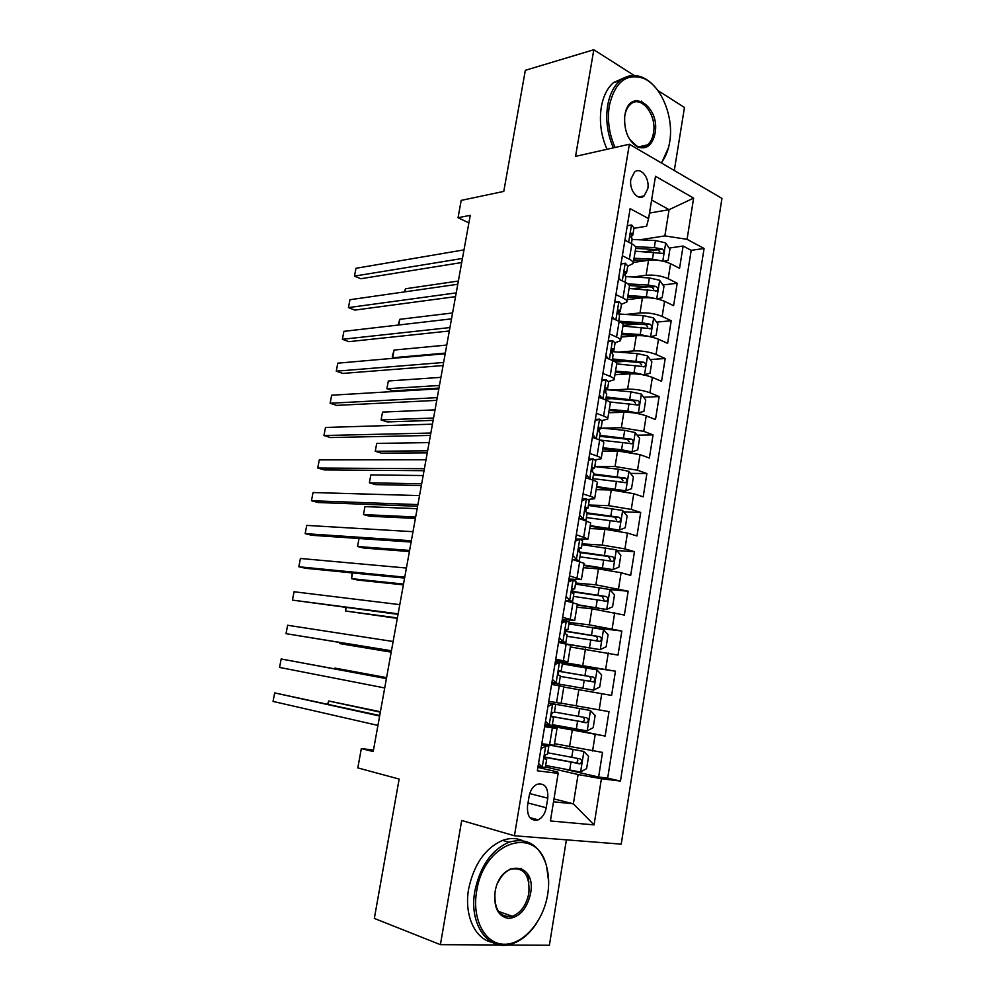 <?xml version="1.0" encoding="UTF-8"?>
<svg xmlns="http://www.w3.org/2000/svg" width="995" height="995" viewBox="0 0 995 995"><rect width="100%" height="100%" fill="white"/><g stroke="black" fill="none" stroke-linecap="round" stroke-linejoin="round"><path stroke-width="1.49" d="M630.892 179.249C628.753 189.97 638.081 201.537 644.151 195.903L647.795 188.714C649.922 178.093 640.631 166.389 634.449 172.147L630.892 179.249M674.299 170.518L684.461 107.46L657.832 90.508M621.228 844.146L721.947 198.378L629.362 144.238L514.44 835.775L621.228 844.146M506.766 945.014L549.389 945.25L566.391 839.842M634.275 75.508L593.816 49.75L525.335 70.309L503.781 191.413L461.195 200.381L458.036 217.731L468.894 222.868M514.44 835.775L461.692 820.477L440.412 944.665L500.162 944.989M440.412 944.665L374.331 918.422L399.144 779.073L357.814 767.904L361.334 748.576L373.2 751.573L470.249 215.33L458.036 217.731M554.513 743.688L602.522 752.407L598.617 777.02L564.513 769.197M544.899 724.994L605.134 736.064L550.496 725.206M605.134 736.064L609.015 711.636L561.155 703.166M563.792 687.047L611.602 695.418L615.457 671.19L562.473 663.205M570.359 646.961L618.007 655.096L621.838 631.041L591.552 627.372M576.876 607.186L591.963 608.816L624.375 615.072L628.181 591.217L609.798 589.513L575.471 584.09M583.344 567.71L598.443 568.891L621.116 572.747L630.693 575.371L634.462 551.69L616.825 550.558M589.761 528.532L604.873 529.278L627.459 533.071L636.974 535.957L640.705 512.462L623.716 511.84M596.129 489.652L611.253 489.975L633.765 493.707L643.193 496.853L646.899 473.533L630.482 473.384M602.448 451.071L617.584 450.959L640.021 454.64L649.362 458.036L653.056 434.89L637.148 435.188M608.729 412.776L623.865 412.253C631.788 412.241 639.238 413.447 646.228 415.873L655.494 419.529L659.15 396.557L643.715 397.254M612.037 398.672L605.893 398.958M614.947 374.767L630.109 373.834C638.031 373.647 645.457 374.829 652.384 377.403L661.575 381.296L665.207 358.498L650.195 359.568M625.805 361.309L615.407 362.043M621.129 337.044L636.29 335.701C644.213 335.327 651.613 336.509 658.491 339.22L667.62 343.35L671.215 320.726L656.588 322.144M637.994 323.947L623.044 325.402M627.273 299.594L642.434 297.853C650.357 297.318 657.732 298.475 664.561 301.323L673.603 305.701L677.185 283.239L662.919 284.98M649.026 286.684L632.633 288.687M602.92 373.436L610.122 376.384C613.044 377.627 614.388 378.747 614.139 379.742L608.691 381.483M596.341 413.286L603.604 416.047C606.552 417.203 607.92 418.211 607.696 419.094L602.087 420.524M589.712 453.446L597.037 456.021C600.01 457.091 601.403 457.998 601.191 458.757L595.209 459.852M583.033 493.93L590.421 496.306C593.418 497.289 594.836 498.097 594.649 498.731L587.896 499.453M576.292 534.738L588.045 539.004L575.595 539.029M569.513 575.881L581.391 579.612L568.978 579.078M562.66 617.348L574.687 620.532L562.324 619.437M555.77 659.138L567.934 661.787L555.608 660.12M546.218 807.753L547.785 798.189C548.282 787.343 544.675 782.717 536.939 784.321C532.897 786.411 530.285 790.378 529.116 796.211L527.524 805.9C527.014 816.671 530.559 821.323 538.171 819.843C542.362 817.753 545.036 813.723 546.218 807.753L527.997 802.99M633.939 228.303L646.626 226.201L648.591 218.601L630.121 208.651L537.337 770.802L558.158 773.376L557.623 771.983L537.897 767.394M648.591 218.601L655.494 176.277L693.627 198.104L687.072 239.322L704.074 248.476L620.47 781.075L601.403 778.724L594.065 824.905L550.397 820.962L558.158 773.376M632.969 276.996L646.103 275.279C654.026 274.632 661.376 275.789 668.18 278.724L677.185 283.239M633.355 262.431L648.541 260.292L646.103 275.279M625.83 314.432L639.984 312.952C647.907 312.492 655.295 313.649 662.148 316.447L671.215 320.726M618.43 352.118L633.827 350.912C641.75 350.626 649.15 351.807 656.053 354.456L665.207 358.498M610.669 390.028L627.621 389.157C635.531 389.045 642.969 390.251 649.922 392.764L659.15 396.557M602.398 428.148L621.365 427.701L643.753 431.345L653.056 434.89M594.799 466.456L615.059 466.531L637.521 470.237L646.899 473.533M588.468 505.012L608.704 505.659L631.253 509.415L640.705 512.462M582.087 543.855L602.298 545.086L624.922 548.904L634.462 551.69M575.645 583.008L595.856 584.824L628.181 591.217M569.165 622.447L589.351 624.86L621.838 631.041M555.446 661.115L615.457 671.19M544.613 726.723L557.001 728.477L544.75 725.865M598.617 777.02L607.671 778.152L691.189 250.33L683.105 246.026L669.162 248.078M648.541 260.292C656.451 259.583 663.802 260.715 670.58 263.712L679.56 268.314L683.105 246.026M541.802 743.762L554.252 745.28L557.001 728.502M548.817 701.276L561.118 703.365L563.854 686.699L551.603 684.386M567.934 661.762L570.645 645.245L558.531 642.384M574.7 620.47L577.374 604.127L565.409 600.719M581.403 579.513L584.065 563.332L572.224 559.389M588.07 538.88L590.694 522.86L579.003 518.383M594.674 498.57L597.274 482.699C597.473 482.015 596.067 481.17 593.07 480.15L585.707 477.699M601.229 458.571L603.803 442.85C604.015 442.054 602.634 441.096 599.662 439.989L592.373 437.34M607.721 418.883L610.271 403.323C610.507 402.39 609.164 401.333 606.216 400.152L598.978 397.303M614.176 379.493L616.701 364.083C616.962 363.038 615.631 361.881 612.709 360.613L605.532 357.578M609.45 333.897L616.577 337.044C619.487 338.35 620.805 339.569 620.532 340.7L615.134 342.753M620.581 340.427L623.081 325.166C623.355 323.984 622.049 322.728 619.151 321.385L612.037 318.164M615.917 294.657L622.994 297.99C625.88 299.383 627.173 300.701 626.887 301.945L621.452 304.308L618.99 301.746L614.574 302.791M626.937 301.647L629.412 286.535C629.698 285.242 628.417 283.886 625.544 282.456L618.492 279.048M622.348 255.727L629.362 259.247C632.211 260.727 633.492 262.133 633.181 263.501L627.721 266.162M633.243 263.165L635.693 248.203C636.004 246.797 634.735 245.342 631.887 243.837L624.897 240.243M553.991 798.91L573.369 803.836L578.083 774.533L601.403 778.724M545.422 766.971L578.083 774.533M593.816 49.75L575.545 156.377L629.362 144.238M373.473 750.081L361.334 748.576M553.531 801.771L573.369 803.836L594.065 824.905M649.499 213.079L669.088 209.671L651.625 200.007M639.885 239.807L664.859 235.902L669.088 209.671L693.627 198.104M607.671 778.152L620.47 781.075M658.043 249.72L644.86 251.66M691.189 250.33L704.074 248.476M687.072 239.322L664.859 235.902M528.855 882.304L527.661 874.083M644.822 105.196L641.414 101.154M538.544 763.488L542.374 767.207L545.36 767.332L546.665 759.372M542.374 767.207L538.133 765.951M541.516 745.479L543.432 745.354L541.628 744.807M541.976 745.23L548.817 746.312L541.728 744.235M545.857 746.063L541.006 748.601M379.729 715.517L274.682 692.906L379.63 716.027M273.053 701.425L274.682 692.906L273.053 701.425L377.938 725.417M548.805 746.337L547.499 754.285L545.795 754.459C544.203 756.486 544.103 758.128 545.509 759.372L546.678 759.334L544.738 758.65M545.658 765.491L580.446 772.02L586.615 768.6L588.592 756.299L583.754 751.424L544.389 744.136M583.754 751.424L548.357 744.695M380.413 711.748L328.773 701.002L328.188 704.186M544.476 757.22L580.097 763.762C582.212 761.921 582.199 760.292 580.06 758.874L547.747 752.792M576.851 758.352C578.319 760.168 578.045 761.66 576.03 762.854L544.489 756.971M380.326 712.184L328.773 701.002L327.579 704.05M476.63 891.383C471.792 919.094 484.789 943.807 503.669 944.243C522.487 945.076 542.35 922.763 547.3 896.582L547.71 894.244C549.29 884.244 548.892 874.953 546.553 866.371C537.225 824.42 483.906 840.986 476.63 891.383M536.28 923.746C529.265 934.243 521.007 940.996 511.517 944.019C488.483 952.004 468.558 924.33 474.864 891.06C480.15 866.259 491.48 849.979 508.868 842.243C527.064 837.118 539.613 844.854 546.491 865.476L548.668 881.844M495.037 892.129C499.987 858.797 536.914 861.297 530.559 893.56C527.002 908.771 519.738 917.079 508.768 918.497C498.209 916.606 493.632 907.813 495.037 892.129M495 892.378C494.105 909.928 499.888 917.9 512.35 916.295C520.895 912.813 526.392 905.127 528.855 893.236C529.974 875.264 524.067 867.217 511.119 869.07C505.771 871.11 501.418 875.513 498.072 882.291M491.841 942.24C474.727 938.845 463.956 914.679 468.645 888.921C473.931 864.257 485.249 848.076 502.624 840.389C509.726 837.84 516.38 837.914 522.586 840.626M510.995 915.823L509.142 916.905M521.218 868.249L522.947 871.023M661.215 162.869C665.356 157.596 668.143 150.854 669.573 142.658L669.66 142.136C674.162 117.248 661.289 85.346 643.243 78.257C626.228 73.008 614.922 82.15 609.313 105.694C607.161 120.022 609.077 133.939 615.072 147.459M668.565 147.409L661.551 163.068M613.38 147.845C607.385 134.089 605.482 119.96 607.671 105.445C609.612 94.55 613.679 86.366 619.848 80.869C626.701 75.197 634.238 74.028 642.447 77.374C648.019 79.787 653.031 84.015 657.508 90.072M624.91 115.109C629.151 86.179 660.518 106.005 655.071 133.318C652.285 145.444 646.427 149.971 637.496 146.912C628.255 140.992 624.002 130.83 624.711 116.44L624.91 115.109M629.648 139.375L636.763 146.004C640.656 147.782 644.238 147.409 647.484 144.884C650.556 142.31 652.546 138.38 653.466 133.081C657.123 115.059 641.041 94.376 630.569 104.226C627.721 106.701 625.818 110.408 624.872 115.333M607.025 149.275C601.017 135.594 599.114 121.527 601.303 107.087C603.244 96.241 607.311 88.082 613.467 82.61L625.27 77.336M646.402 145.133L645.892 145.954M635.208 100.731L637.235 101.838M545.521 721.213L549.315 725.019L552.25 725.38L553.556 717.457L551.989 717.072M549.315 725.019L545.086 723.887M548.432 703.577L550.31 703.577L548.494 703.216M548.892 703.353L555.683 704.522L548.506 703.129M552.772 704.062L547.959 706.45M386.421 678.503L281.175 658.976L386.408 678.627M279.558 667.434L281.175 658.976L279.558 667.434L384.717 687.955M555.683 704.535L554.377 712.445L552.66 712.47C551.13 714.46 551.056 716.077 552.424 717.32L553.556 717.445M552.436 679.274L556.205 683.179L559.09 683.764L551.877 682.694M556.205 683.179L551.902 682.558M555.384 661.973L562.486 663.08L561.205 670.916L559.476 670.804C557.996 672.757 557.934 674.361 559.277 675.617L560.384 675.891L559.09 683.752M559.625 662.384L554.862 664.623M391.445 650.755L286.025 633.666L287.63 625.258L393.124 641.501M560.297 676.413L593.43 681.873C595.371 680.058 595.308 678.466 593.244 677.085L559.451 671.302L561.205 670.928M391.421 650.929L286.025 633.666L287.63 625.258M559.314 637.683L563.033 641.675L565.881 642.471L558.581 642.073M563.033 641.675L558.68 641.464M562.1 620.78L569.252 621.95L567.971 629.698L566.23 629.462C564.812 631.377 564.774 632.969 566.08 634.238L567.162 634.661L565.881 642.447M566.429 621.042L561.702 623.144M398.137 613.828L292.443 600.109L294.047 591.751L399.791 604.637M565.919 629.736L567.971 629.736M398.037 614.375L292.443 600.109L294.047 591.751M566.118 596.403L569.812 600.495L572.61 601.502L569.364 601.676M569.812 600.495L565.409 600.681M568.854 579.874L575.956 581.142L574.687 588.816M573.182 580.023L568.506 581.988M404.766 577.162L298.823 566.764L300.415 558.469L406.42 568.033M572.361 589.102L574.687 588.878L572.933 588.455C571.578 590.333 571.553 591.913 572.834 593.194L573.879 593.766L572.61 601.453M404.604 578.083L305.602 568.294L298.823 566.764L300.415 558.469M552.374 724.634L587.062 730.902L593.182 727.681L595.147 715.467L590.346 710.467L548.519 703.03M590.346 710.467L548.531 702.992M386.595 677.607L334.905 668.093L334.755 668.864M551.653 716.537L586.789 722.656C588.816 720.828 588.779 719.223 586.677 717.818L554.451 712.022M582.971 717.171C584.936 718.825 584.849 720.392 582.734 721.872L551.616 716.45M386.57 677.707L334.905 668.093L334.569 668.827M593.617 690.12L551.852 682.856L593.617 690.12L599.699 687.072L601.639 674.958L596.888 669.834L562.349 663.939M339.656 642.521L339.469 643.554L391.197 652.148M558.941 671.326L588.94 676.401C591.44 677.782 591.577 679.386 589.376 681.214L593.43 681.873M339.394 642.484L339.469 643.554L391.222 651.999M568.344 644.499L600.134 649.635L606.154 646.787L608.082 634.76L603.368 629.524L568.941 623.853M600.134 649.635L564.787 643.715M346.16 607.622L345.526 611.005L397.303 618.392M566.901 636.253L600.01 641.402C601.875 639.611 601.788 638.031 599.749 636.663L565.222 631.066M565.16 631.315L595.458 636.116C597.908 637.459 598.082 639.039 595.955 640.867M345.539 607.535L345.526 611.005L397.391 617.92M577.287 604.699L606.602 609.475L577.224 605.059M606.602 609.475L612.572 606.801L614.487 594.861L609.811 589.513M352.603 572.946L351.546 578.655L357.914 580.085L403.373 584.849M573.456 596.391L606.527 601.254C608.331 599.475 608.219 597.908 606.216 596.552L571.864 591.279M571.914 591.714L601.913 596.129L603.803 599.288M352.068 572.896L351.546 578.655L403.522 584.065M572.884 555.459L576.54 559.638L579.289 560.869L578.481 561.093M576.54 559.638L573.941 559.849M575.545 539.278L579.886 539.327L582.61 540.671L581.354 548.257M579.886 539.327L575.234 541.156M411.358 540.745L305.166 533.643L306.746 525.397L413 531.691M578.829 548.805L581.341 548.332L579.587 547.76C578.294 549.601 578.269 551.18 579.538 552.474L580.545 553.183L579.301 560.794M359.021 538.506L357.528 546.504L359.021 538.506L411.122 542.051L311.895 535.298L305.166 533.643L306.746 525.397M583.704 565.533L613.007 569.625L618.927 567.125L620.83 555.285L616.203 549.812L581.951 544.626M613.007 569.625L583.779 565.023M409.604 550.422L357.528 546.504L363.847 548.058L409.405 551.529M579.948 556.827L612.995 561.404C614.723 559.638 614.599 558.096 612.634 556.752L578.941 551.864M579.687 552.536L608.331 556.454L610.246 559.439M579.587 514.838L583.219 519.104L585.931 520.485M583.219 519.104L581.08 519.017M582.199 499.005L586.528 498.955L589.202 500.497L587.97 508.01M586.528 498.955L581.926 500.647M417.9 504.589L311.472 500.734L313.039 492.537L419.529 495.597M585.334 508.831L587.958 508.109L586.204 507.388C584.948 509.204 584.948 510.758 586.179 512.064L587.162 512.922L585.931 520.447M417.601 506.256L318.151 502.512L311.472 500.734L313.039 492.537M590.122 526.305L619.375 530.086L625.246 527.748L627.136 515.995L622.534 510.423L588.393 505.46M619.375 530.086L590.234 525.646M417.166 508.681L364.954 506.604L363.474 514.564L369.754 516.231L415.4 518.42M586.403 517.574L619.412 521.865C621.079 520.124 620.93 518.582 619.002 517.251L587.174 512.885M587.05 513.582L614.686 517.077L616.626 519.912M364.954 506.604L363.474 514.564L415.661 517.002M586.229 474.54L589.836 478.894L591.851 479.739M588.791 459.056L593.119 458.894L595.756 460.648L594.537 468.073M593.119 458.894L588.555 460.449M424.405 468.695L317.728 468.036L319.296 459.889L426.022 459.752M591.851 469.167L594.512 468.197L592.759 467.327C591.552 469.105 591.565 470.66 592.771 471.978L593.729 472.973L592.572 479.988M424.032 470.71L324.37 469.926L317.728 468.036L319.296 459.889M596.502 487.388L625.693 490.833L631.514 488.682L633.38 477.015L628.828 471.331L618.405 469.205L594.774 466.593M625.693 490.833L596.639 486.58M423.161 475.535L370.849 474.913L369.381 482.811L375.625 484.602L421.358 485.523M592.809 478.62L625.78 482.625C627.372 480.908 627.223 479.379 625.32 478.06L593.567 473.956M593.43 474.814L621.004 478.01L622.957 480.697M370.849 474.913L369.381 482.811L421.669 483.794M595.333 419.405L599.662 419.156L602.249 421.109L601.042 428.459M599.662 419.156L595.134 420.574M592.833 434.554L596.204 438.733M430.847 433.036L323.947 435.536L325.502 427.452L432.452 424.168M598.368 429.79L601.017 428.596L599.264 427.576L599.313 432.203L600.246 433.335L599.177 439.815M430.425 435.424L330.539 437.564L323.947 435.536L325.502 427.452M628.579 451.917L631.962 451.892L637.733 449.902L639.586 438.322L635.071 432.526L624.698 430.362L601.117 428.024M627.571 451.767L602.833 448.757M631.962 451.892L621.552 449.74L602.982 447.8M429.119 442.601L376.719 443.409L375.252 451.27L381.446 453.16L427.265 452.837M599.711 440.014L632.099 443.695C633.628 441.991 633.454 440.486 631.589 439.168L599.91 435.337M599.749 436.332L627.26 439.23L629.213 441.78M376.719 443.409L375.252 451.27L427.639 450.81M601.826 380.065L606.154 379.717L608.704 381.869L607.51 389.144M606.154 379.717L601.664 381.01M599.376 394.878L602.311 398.609M437.253 397.639L330.129 403.249L331.671 395.214L438.857 388.821M604.885 390.687L607.485 389.294L605.719 388.137L605.793 392.726L606.714 393.995L605.731 399.953M436.768 400.363L336.671 405.388L330.129 403.249L331.671 395.214M636.377 413.311L643.902 411.42L645.743 399.928L641.265 394.032L630.942 391.819L607.124 389.717M631.128 412.564L609.114 410.413M638.181 413.248L627.82 411.059L609.288 409.318M435.039 409.865L382.54 412.092L381.097 419.902L387.242 421.917L433.148 420.363M609.599 401.955L638.367 405.052C639.835 403.373 639.648 401.868 637.807 400.562L606.216 396.993M606.03 398.137L633.479 400.749L635.432 403.174M382.54 412.092L381.097 419.902L433.571 418.037M608.268 341.036L612.597 340.588L615.097 342.927L613.915 350.128M612.597 340.588L608.144 341.745M605.88 355.501L608.368 358.772M443.621 362.478L336.273 371.172L337.803 363.175L445.2 353.735M611.39 351.857L613.89 350.302L612.136 348.996L612.236 353.561L613.119 354.966L612.223 360.414M443.061 365.563L342.778 373.423L336.273 371.172L337.803 363.175M643.653 374.928L650.033 373.224L651.862 361.819L647.422 355.812L637.136 353.573L612.037 351.621L611.801 353.051M644.35 374.891L634.039 372.652L615.544 371.123M632.211 373.759L615.345 372.366M440.934 377.354L388.336 380.985L386.893 388.746L393 390.861L438.982 388.1M616.738 363.909L644.573 366.707C645.991 365.041 645.792 363.561 643.976 362.255L612.472 358.946M612.261 360.227L639.661 362.553L641.588 364.854M388.336 380.985L386.893 388.746L439.467 385.463M614.661 302.293L618.99 301.746M612.323 316.447L614.388 319.221M449.939 327.566L342.379 339.295L343.897 331.347L451.519 318.873M617.858 313.301L620.246 311.609L619.387 310.067L618.504 310.154L619.487 316.236L618.679 321.174L642.123 322.79L643.28 315.602L618.082 313.922M449.317 330.987L348.835 341.658L342.379 339.295L343.897 331.347M650.556 336.795L656.115 335.315L657.931 323.997L653.528 317.89L643.28 315.602M650.32 336.745L640.22 334.556L621.763 333.226M636.514 335.676L621.539 334.594M621.688 322.815L645.78 324.656L647.695 326.833M622.932 326.049L650.742 328.649C652.098 327.007 651.887 325.539 650.108 324.233L642.123 322.79M446.78 345.054L394.095 350.053L392.652 357.765L445.312 353.101M393.945 358.237L392.652 357.765L392.304 356.359L394.095 350.053M621.004 263.862L625.333 263.215L627.745 265.951L626.589 273.003M625.333 263.215L620.955 264.135M618.728 277.68L620.37 279.956M456.22 292.891L348.449 307.604L349.954 299.719L457.775 284.259M624.3 275.006L626.551 273.215L625.731 271.535L624.81 271.61L625.805 277.804L625.071 282.232M455.536 296.647L354.854 310.092L348.449 307.604L349.954 299.719M657.11 298.898L662.148 297.692L663.951 286.46L659.586 280.242L649.387 277.928L625.407 276.573M655.431 298.562L646.34 296.734L627.92 295.602M641.489 297.965L627.671 297.107M629.089 288.475L656.849 290.888C658.168 289.259 657.944 287.791 656.19 286.498L648.23 285.067L627.92 283.873M629.337 285.528L651.862 287.033L653.752 289.097M452.588 312.952L399.816 319.308L398.759 324.992M398.137 325.067L399.816 319.308M627.298 225.716L631.626 224.982L634.002 227.892L632.857 234.87M631.626 224.982L627.285 225.778M625.071 239.223L626.303 240.964M462.451 258.451L354.469 276.125L355.974 268.289L463.993 249.882M630.693 236.972L632.82 235.106L632.012 233.303L631.091 233.352L632.074 239.658L631.427 243.601M461.705 262.543L360.837 278.724L354.469 276.125L355.974 268.289M663.653 261.299L668.143 260.342L669.921 249.198L665.593 242.879L655.444 240.529L632.111 239.459M660.506 260.678L652.421 259.197L634.039 258.252M646.638 260.566L633.778 259.894M635.196 251.188L662.919 253.402C664.187 251.785 663.951 250.342 662.222 249.048L654.3 247.618L635.444 246.71M635.656 248.414L657.894 249.683L659.76 251.648M458.359 281.05L405.5 288.761L404.928 291.833M404.343 291.921L405.5 288.761M642.434 297.853L639.984 312.952M636.29 335.701L633.827 350.912M630.109 373.834L627.621 389.157M623.865 412.253L621.365 427.701M617.584 450.959L615.059 466.531M611.253 489.975L608.704 505.659M604.873 529.278L602.298 545.086M598.443 568.891L595.856 584.824M591.963 608.816L589.351 624.86M585.421 649.038L582.796 665.22M578.841 689.585L576.192 705.89M572.212 730.442L569.538 746.872M595.209 734.534L592.572 750.989M670.58 263.712L668.18 278.724M664.561 301.323L662.148 316.447M658.491 339.22L656.053 354.456M652.384 377.403L649.922 392.764M646.228 415.873L643.753 431.345M640.021 454.64L637.521 470.237M633.765 493.707L631.253 509.415M627.459 533.071L624.922 548.904M621.116 572.747L618.554 588.704M614.711 612.721L612.136 628.803M608.268 653.006L605.669 669.212M601.764 693.614L599.152 709.945M552.362 727.93L549.576 744.869M559.289 685.804L556.528 702.607M566.155 644.014L563.406 660.68M572.958 602.56L570.247 619.101M579.712 561.429L577.025 577.846M586.416 520.634L583.742 536.914M593.07 480.15L590.421 496.306M599.662 439.989L597.037 456.021M606.216 400.152L603.604 416.047M612.709 360.613L610.122 376.384M619.151 321.385L616.577 337.044M625.544 282.456L622.994 297.99M631.887 243.837L629.362 259.247M529.738 793.6L547.785 798.189M545.695 746.15L542.25 767.083M580.595 771.933L583.878 751.548M547.2 745.79L547.374 744.708M545.073 758.762L545.297 757.382M571.727 757.406L572.996 749.583M569.65 770.205L570.919 762.357M574.973 762.866L579.264 763.824M552.611 704.137L549.19 724.895M559.464 662.459L556.081 683.055M566.279 621.116L562.909 641.539M573.033 580.085L569.687 600.358M587.212 730.827L590.47 710.592M578.369 716.35L579.625 708.589M576.316 729.049L577.573 721.263M581.59 721.91L585.881 722.731M593.779 690.045L597.012 669.971M584.973 675.617L586.217 667.919M582.933 688.217L584.177 680.493M588.94 676.401L593.244 677.085M600.283 649.573L603.492 629.648M566.055 631.191L566.292 629.748M564.016 643.554L564.202 642.422M591.515 635.196L592.759 627.559M589.488 647.695L590.731 640.034M595.458 636.116L599.749 636.663M606.751 609.413L609.935 589.649M572.598 591.391L572.983 589.065M598.02 595.097L599.239 587.51M596.005 607.497L597.236 599.885M601.913 596.129L606.216 596.552M579.724 539.389L576.416 559.501M613.156 569.563L616.315 549.949M579.102 551.877L579.625 548.705M604.462 555.297L605.681 547.772M602.472 567.598L603.691 560.061M608.331 556.454L612.634 556.752M586.378 499.017L583.095 518.955M619.524 530.024L622.659 510.559M585.719 511.629L586.204 508.656M610.855 515.808L612.062 508.333M608.878 528.009L610.097 520.522M614.686 517.077L619.002 517.251M592.97 458.944L589.712 478.744M625.843 490.784L628.952 471.468M592.311 471.518L592.746 468.919M617.211 476.617L618.405 469.205M615.246 488.732L616.452 481.294M621.004 478.01L625.32 478.06M599.512 419.206L596.291 438.77M599.45 427.464L600.084 427.44M632.099 451.842L635.183 432.676M598.866 431.718L599.226 429.492M623.504 437.713L624.698 430.362M621.552 449.74L622.746 442.365M627.26 439.23L631.589 439.168M606.005 379.754L602.87 398.833M605.843 388.05L606.577 388.013M638.317 413.199L641.389 394.182M605.358 392.229L605.669 390.363M629.76 399.119L630.942 391.819M627.82 411.059L629.014 403.734M633.479 400.749L637.807 400.562M612.46 340.626L609.388 359.207M612.186 348.959L613.007 348.884M644.499 374.841L647.534 355.961M635.967 360.812L637.136 353.573M634.039 372.652L635.22 365.401M639.661 362.553L643.976 362.255M618.853 301.783L615.868 319.892M618.492 310.154L619.387 310.067M650.618 336.783L653.64 318.039M640.22 334.556L641.377 327.343M645.78 324.656L650.108 324.233M625.196 263.252L622.285 280.888M624.748 271.66L625.731 271.535M656.725 298.823L659.685 280.403M648.23 285.067L649.387 277.928M646.34 296.734L647.496 289.582M651.862 287.033L656.19 286.498M631.489 225.007L628.666 242.171M630.979 233.464L632.012 233.303M662.794 261.113L665.705 243.041M654.3 247.618L655.444 240.529M652.421 259.197L653.578 252.096M657.894 249.683L662.222 249.048M638.516 196.96L644.151 195.903M529.75 817.554L538.171 819.843M576.03 762.854L580.097 763.762M511.119 869.07L510.286 868.797M502.624 840.389L508.868 842.243M512.35 916.295L498.408 911.383M546.553 866.371L546.491 865.476M630.569 104.226L629.412 104.512M613.467 82.61L619.848 80.869M647.484 144.884L638.902 146.8M636.763 146.004L637.496 146.912M643.243 78.257L642.447 77.374M582.734 721.885L586.789 722.656M595.955 640.879L600.01 641.402M603.368 600.93L606.527 601.254M610.557 561.23L612.995 561.404M617.36 521.778L619.412 521.865M623.964 482.6L625.78 482.625M630.444 443.72L632.099 443.695M636.825 405.114L638.367 405.052M643.131 366.807L644.573 366.707M620.283 311.41L621.452 304.296M649.362 328.785L650.742 328.649M655.543 291.037L656.849 290.888M661.675 253.576L662.919 253.402"/></g></svg>
